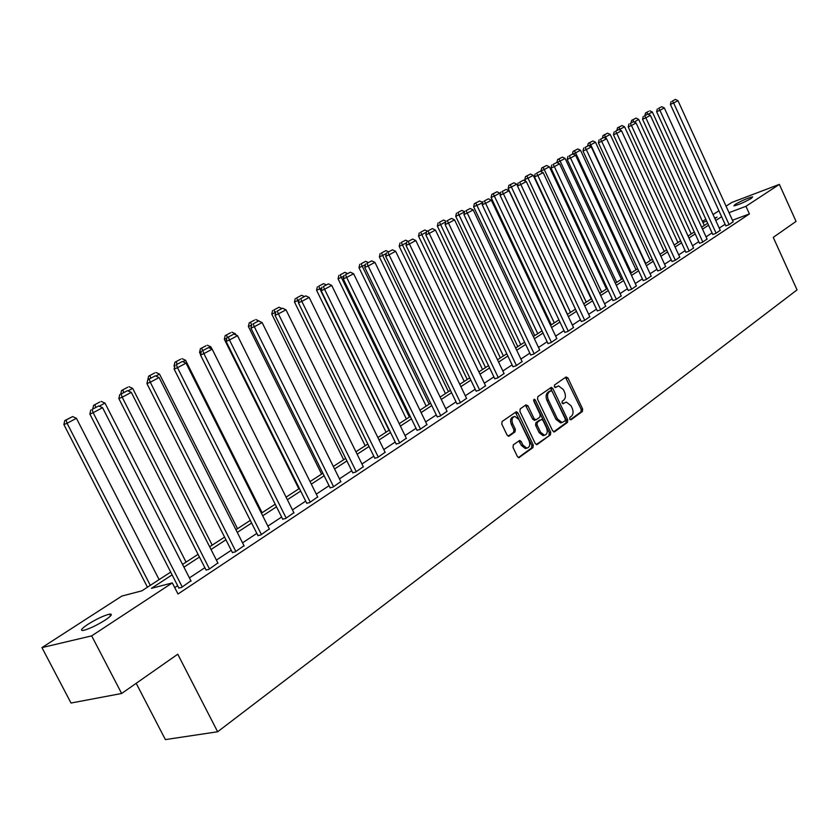 <?xml version="1.0" encoding="UTF-8"?>
<svg xmlns="http://www.w3.org/2000/svg" width="839" height="839" viewBox="0 0 839 839"><rect width="100%" height="100%" fill="white"/><g stroke="black" fill="none" stroke-linecap="round" stroke-linejoin="round"><path stroke-width="1.26" d="M569.733 419.101L571.055 419.773L582.381 411.488L582.633 409.002L567.93 377.969L566.042 376.984L554.537 384.986L554.359 386.748L555.418 387.534L558.501 385.898L563.305 389.516L564.542 392.117C565.926 395.63 565.654 398.294 563.724 400.13L562.235 401.189L562.057 402.94L563.084 403.737L566.262 402.049L570.95 405.636L572.188 408.236C573.572 411.739 573.31 414.414 571.38 416.259L569.901 417.34L569.733 419.101M87.854 624.363C96.653 618.92 103.921 615.511 109.636 614.127C112.919 613.854 111.43 615.847 105.158 620.105C96.359 625.569 89.06 629.009 83.25 630.446C79.904 630.708 81.435 628.673 87.854 624.363M735.027 204.475C742.064 200.479 747.937 197.941 752.635 196.84L751.534 198.235C744.497 202.23 738.614 204.789 733.884 205.891L735.027 204.475M513.332 444.817L513.038 447.46L517.401 456.552L518.859 457.685L532.985 447.596L533.268 444.985L517.894 412.872L516.363 411.718L502.121 421.472L501.806 424.094L507.102 435.116L509.137 436.081L515.031 431.907L515.324 429.285L512.723 423.852C511.329 419.804 512.031 417.319 514.821 416.417L518.922 419.5L529.052 440.664C530.458 444.827 529.713 447.323 526.829 448.152L522.917 445.1L521.218 441.566L519.729 440.423L513.332 444.817M726.05 206.174L731.828 202.44L779.358 184.381L796.054 221.412L773.254 237.374L797.05 289.885L217.637 731.765L177.763 654.21L121.645 693.486L91.671 635.857L41.95 647.614L121.833 596.068L141.854 590.845L170.695 572.104M779.358 184.381L745.955 206.3L729.018 212.666M172.1 574.862L151.398 588.359L172.31 582.906L177.994 594.002L749.426 213.935L745.955 206.3M172.31 582.906L91.671 635.857M552.649 430.847L554.589 431.802L567.479 422.384L567.73 419.857L552.828 388.509L551.317 387.366L537.83 396.627L537.547 399.165L552.649 430.847M550.447 434.833L537.233 444.481L535.251 443.537L519.907 411.467L520.201 408.887L525.98 404.87L527.962 405.856L534.149 418.808L536.121 419.773L539.886 417.098L540.169 414.529L533.761 401.105L534.265 399.207L535.334 400.004L550.72 432.263L550.447 434.833L536.236 444.576M136.191 683.303L165.377 739.589L217.637 731.765M749.426 213.935L732.457 220.227M725.085 224.275L719.254 228.124M712.07 232.864L706.039 236.85M698.751 241.663L692.532 245.764M685.138 250.651L678.709 254.888M671.21 259.838L664.572 264.222M656.958 269.246L650.11 273.766M642.37 278.873L635.301 283.551M627.446 288.731L620.126 293.556M612.155 298.831L604.594 303.812M596.487 309.172L588.684 314.321M580.441 319.764L572.366 325.092M563.997 330.618L555.649 336.124M547.133 341.746L538.502 347.451M529.839 353.167L520.904 359.061M512.105 364.871L502.855 370.974M493.898 376.889L484.323 383.213M475.21 389.233L465.299 395.777M456.017 401.902L445.75 408.677M436.301 414.917L425.667 421.933M416.039 428.289L405.017 435.567M395.211 442.038L383.78 449.589M373.785 456.185L361.934 464.009M351.74 470.731L339.449 478.849M329.056 485.708L316.303 494.129M305.7 501.135L292.454 509.871M281.631 517.023L267.872 526.105M256.828 533.394L242.534 542.833M231.249 550.279L216.399 560.085M204.863 567.699L189.425 577.893M177.637 585.674L174.711 587.604M725.798 225.817L728.692 224.862L733.16 221.769M712.783 234.427L715.677 233.483L720.25 230.326M699.474 243.237L702.379 242.303L707.057 239.063M685.872 252.245L688.777 251.312L693.559 247.998M671.955 261.453L674.871 260.541L679.758 257.143M657.713 270.882L660.629 269.969L665.631 266.498M643.135 280.52L646.061 279.628L651.179 276.073M628.212 290.399L631.138 289.518L636.381 285.879M612.942 300.509L615.857 299.638L621.227 295.915M597.284 310.87L600.21 310.011L605.706 306.193M581.249 321.484L584.175 320.634L589.807 316.723M564.815 332.359L567.741 331.531L573.509 327.514M547.972 343.508L550.887 342.7L556.802 338.578M530.688 354.949L533.604 354.152L539.676 349.926M512.965 366.685L515.87 365.898L522.099 361.557M494.769 378.725L497.674 377.959L504.061 373.502M476.101 391.079L478.996 390.334L485.55 385.762M456.919 403.769L459.803 403.056L466.547 398.347M437.224 416.815L440.097 416.113L447.019 411.278M416.973 430.208L419.836 429.537L426.946 424.565M396.165 443.988L399.007 443.338L406.317 438.231M374.75 458.157L377.581 457.538L385.101 452.273M352.726 472.735L355.547 472.147L363.277 466.725M330.063 487.732L332.852 487.186L340.812 481.596M306.717 503.19L309.486 502.666L317.687 496.908M282.67 519.1L285.417 518.617L293.86 512.681M257.888 535.502L260.604 535.062L269.298 528.937M232.33 552.419L235.014 552.02L243.981 545.696M205.964 569.87L208.617 569.513L217.867 562.979M178.759 587.877L181.371 587.573L190.914 580.819M121.645 693.486L71.021 703.03L41.95 647.614M702.442 221.402L705.819 219.231M713.056 214.564L718.929 210.767M714.88 218.57L717.072 217.144L714.65 218.056M706.658 221.056L702.925 222.461M182.545 564.416L198.067 554.327M209.656 546.797L224.579 537.096M235.927 529.734L250.284 520.4M261.39 513.185L275.213 504.208M286.089 497.139L299.397 488.497M310.052 481.576L322.879 473.248M333.324 466.453L345.668 458.43M355.914 451.781L367.818 444.041M377.865 437.518L389.348 430.061M399.207 423.653L410.281 416.459M419.951 410.177L430.638 403.234M440.129 397.067L450.449 390.366M459.772 384.304L469.725 377.844M478.891 371.887L488.508 365.636M497.506 359.795L506.798 353.754M515.639 348.007L524.616 342.176M533.31 336.533L541.994 330.891M550.541 325.333L558.931 319.89M567.342 314.426L575.449 309.151M583.724 303.781L591.568 298.684M599.717 293.388L607.3 288.459M615.323 283.257L622.664 278.485M630.561 273.357L637.661 268.742M645.432 263.687L652.312 259.22M659.968 254.248L666.627 249.917M674.168 245.019L680.618 240.835M688.043 236.011L694.293 231.952M701.614 227.191L707.665 223.258M721.634 216.693L715.772 220.51M708.556 225.209L702.516 229.152M695.195 233.924L688.955 237.993M681.541 242.828L675.091 247.023M667.561 251.931L660.901 256.273M653.256 261.254L646.387 265.732M638.615 270.798L631.515 275.423M623.639 280.562L616.298 285.344M608.285 290.567L600.703 295.506M592.575 300.813L584.731 305.92M576.466 311.311L568.36 316.586M559.959 322.071L551.58 327.525M543.032 333.093L534.37 338.746M525.675 344.409L516.709 350.251M507.868 356.019L498.597 362.06M489.598 367.922L479.992 374.184M470.836 380.151L460.894 386.632M451.571 392.704L441.272 399.427M431.781 405.604L421.115 412.568M411.446 418.86L400.381 426.076M390.534 432.494L379.071 439.972M369.034 446.505L357.141 454.266M346.906 460.936L334.562 468.97M324.127 475.776L311.321 484.124M300.677 491.067L287.378 499.729M276.513 506.808L262.712 515.807M251.616 523.043L237.269 532.387M225.932 539.781L211.019 549.493M199.451 557.044L183.94 567.154M562.602 403.601L563.451 402.993M554.936 387.419L555.785 386.831M570.247 419.741L580.966 411.918L581.207 409.422L565.507 377.361M553.625 431.875L566.042 422.804L566.304 420.276L550.384 387.891M565.129 420.821L565.308 419.049L552.209 391.498L551.15 390.701L549.262 391.928C547.29 393.753 546.997 396.448 548.402 400.004L557.4 418.913L562.046 422.51L565.129 420.821M549.797 391.142L550.856 390.817M561.931 422.52L560.62 422.929L555.974 419.332L546.986 400.444C545.581 396.889 545.864 394.204 547.846 392.369L549.44 391.257M534.611 420.255L532.723 419.238L525.476 405.216M549.021 435.242L549.283 432.672L533.583 399.972M540.557 432.221L544.459 435.242C547.227 434.403 547.919 431.949 546.535 427.89L543.032 420.528L541.543 419.395L537.306 422.248L537.033 424.828L540.557 432.221L539.131 432.63L543.022 435.661L544.144 435.336M539.131 432.63L535.597 425.247L535.88 422.678L539.645 419.993M526.619 448.215L525.392 448.561L521.48 445.519L518.754 440.926M513.73 416.752L513.395 416.857C510.605 417.759 509.902 420.234 511.297 424.282L512.723 423.852M508.161 436.186L513.594 432.326L513.898 429.715L511.297 424.282M518.408 457.591L531.548 447.995L531.832 445.394L515.398 412.232M648.128 114.282L652.354 112.038L704.299 225.45M648.578 111.377L645.516 112.992L648.578 111.377M652.354 112.038L649.837 110.811M647.855 114.146L646.775 112.436M645.516 112.992L644.876 115.53M729.101 224.59L673.633 102.966L670.392 104.414L725.84 225.922M733.213 221.874L677.975 100.659L673.633 102.966L672.385 101.026L675.426 99.411L672.385 101.026M670.392 104.414L671.095 101.603M675.426 99.411L677.975 100.659M634.336 122.127L638.615 119.337L691.242 233.934M632.942 119.767L636.067 118.11L631.673 120.323L632.942 119.767L633.802 121.875M638.615 119.337L636.067 118.11M631.673 120.323L631.033 122.893M620.482 130.286L620 129.237L624.573 126.804L677.902 242.597M618.794 127.255L621.993 125.556L617.525 127.822L618.794 127.255L620 129.237L619.13 129.626M624.573 126.804L621.993 125.556M617.525 127.822L616.875 130.412M716.107 233.211L659.894 110.297L656.633 111.744L712.825 234.532M720.302 230.431L664.331 107.937L659.894 110.297L658.646 108.336L661.751 106.679L658.646 108.336M656.633 111.744L657.346 108.913M661.751 106.679L664.331 107.937M702.809 242.02L645.841 117.796L642.569 119.243L699.527 243.341M707.109 239.167L650.382 115.373L645.841 117.796L644.593 115.803L647.771 114.114L644.593 115.803M642.569 119.243L643.282 116.38M647.771 114.114L650.382 115.373M606.324 138.634L605.538 136.935L610.205 134.45L664.257 251.459M604.332 134.922L607.604 133.181L603.052 135.488L604.332 134.922L605.538 136.935L604.111 137.565M610.205 134.45L607.604 133.181M603.052 135.488L602.402 138.11M645.768 263.477L590.74 144.801L595.522 142.252L650.309 260.52M589.534 142.756L592.879 140.983L588.254 143.322L589.534 142.756L590.74 144.801L588.737 145.682M595.522 142.252L592.879 140.983M588.254 143.322L587.583 146.017M631.4 272.811L575.606 152.845L580.494 150.244L636.035 269.791M574.39 150.779L577.819 148.964L573.11 151.345L574.39 150.779L575.606 152.845L572.985 153.998M580.494 150.244L577.819 148.964M573.11 151.345L572.429 154.114M689.218 251.018L631.463 125.472L628.191 126.92L685.924 252.35M693.612 248.113L636.109 122.987L631.463 125.472L630.215 123.438L633.476 121.707L630.215 123.438M628.191 126.92L628.904 124.025M633.476 121.707L636.109 122.987M675.322 260.237L616.759 133.317L613.466 134.764L672.008 261.569M679.81 257.258L621.51 130.779L616.759 133.317L615.511 131.262L618.836 129.489L615.511 131.262M613.466 134.764L614.19 131.838M618.836 129.489L621.51 130.779M661.09 269.665L601.71 141.351L598.406 142.808L657.766 270.997M665.684 266.624L606.576 138.75L601.71 141.351L600.462 139.253L603.87 137.449L600.462 139.253M598.406 142.808L599.14 139.84M603.87 137.449L606.576 138.75M616.696 282.365L560.116 161.088L565.119 158.424L621.447 279.272M558.9 158.98L562.413 157.124L557.62 159.546L558.9 158.98L560.116 161.088L556.907 162.546M565.119 158.424L562.413 157.124M557.62 159.546L556.886 162.504M646.533 279.314L586.304 149.573L582.99 151.03L643.198 280.646M651.232 276.199L591.285 146.909L586.304 149.573L585.056 147.444L588.538 145.587L585.056 147.444M582.99 151.03L583.724 148.031M588.538 145.587L591.285 146.909M601.647 292.14L544.249 169.52L549.377 166.793L606.503 288.983M543.043 167.381L546.64 165.482L541.753 167.947L543.043 167.381L544.249 169.52L541.019 170.936L541.407 171.754M549.377 166.793L546.64 165.482M541.753 167.947L541.019 170.936M631.62 289.193L570.52 157.994L567.195 159.452L628.275 290.525M636.434 286.005L575.617 155.267L570.52 157.994L569.272 155.834L572.848 153.936L569.272 155.834M567.195 159.452L567.94 156.421M572.848 153.936L575.617 155.267M586.241 302.145L528.014 178.151L533.258 175.361L591.212 298.915M526.808 175.98L530.489 174.04L525.518 176.557L526.808 175.98L528.014 178.151L524.774 179.567L525.55 181.214M533.258 175.361L530.489 174.04M525.518 176.557L524.774 179.567M616.361 299.313L554.359 166.615L551.024 168.073L613.005 300.645M621.29 296.041L559.582 163.825L554.359 166.615L553.111 164.423L556.771 162.472L553.111 164.423M551.024 168.073L551.779 165.01M556.771 162.472L559.582 163.825M570.468 312.391L511.381 186.992L516.761 184.14L517.527 185.765M510.185 184.79L513.95 182.797L508.885 185.367L510.185 184.79L511.381 186.992L508.14 188.418L567.489 314.321M516.761 184.14L513.95 182.797M508.885 185.367L508.14 188.418M600.714 309.675L537.799 175.445L534.453 176.914L597.358 311.007M605.768 306.319L543.158 172.593L537.799 175.445L536.551 173.222L540.306 171.229L536.551 173.222M534.453 176.914L535.219 173.809M540.306 171.229L543.158 172.593M554.306 322.889L494.349 196.053L499.855 193.127L500.338 194.155M493.143 193.819L497.003 191.774L491.843 194.386L493.143 193.819L494.349 196.053L491.088 197.48L551.328 324.829M499.855 193.127L497.003 191.774M491.843 194.386L491.088 197.48M584.699 320.288L520.83 184.507L517.474 185.964L581.322 321.62M589.869 316.859L526.315 181.581L520.83 184.507L519.582 182.241L523.431 180.196L519.582 182.241M517.474 185.964L518.24 182.829M523.431 180.196L526.315 181.581M537.747 333.649L476.888 205.345L482.708 202.734M475.682 203.069L479.635 200.972L474.381 203.636L475.682 203.069L476.888 205.345L473.626 206.761L534.768 335.59M482.53 202.346L479.635 200.972M474.381 203.636L473.626 206.761M568.276 331.174L503.431 193.788L500.065 195.256L564.888 332.506M573.582 327.661L509.053 190.789L503.431 193.788L502.183 191.491L506.127 189.394L502.183 191.491M500.065 195.256L500.841 192.079M506.127 189.394L509.053 190.789M520.778 344.672L458.985 214.868L455.713 216.284L517.799 346.612M464.544 211.91L458.985 214.868L457.79 212.55L461.838 210.4L457.79 212.55M464.596 211.701L461.838 210.4M456.479 213.116L455.713 216.284M551.433 342.333L485.592 203.311L482.215 204.779L548.045 343.665M556.876 338.725L491.36 200.238L485.592 203.311L484.344 200.972L488.392 198.822L484.344 200.972M482.215 204.779L483.002 201.559M488.392 198.822L491.36 200.238M503.379 355.977L440.622 224.621L437.35 226.048L500.401 357.917M445.761 221.895L440.622 224.621L439.437 222.272L443.59 220.07L439.437 222.272M446.012 221.213L443.59 220.07M438.126 222.838L437.35 226.048M534.16 353.775L467.281 213.075L463.904 214.543L530.762 355.107M539.75 350.073L473.206 209.918L467.281 213.075L466.044 210.694L470.186 208.492L466.044 210.694M463.904 214.543L464.691 211.281M470.186 208.492L473.206 209.918M485.54 367.566L421.797 234.637L418.514 236.053L482.551 369.506M426.474 232.151L421.797 234.637L420.612 232.246L424.87 229.98L420.612 232.246M427.334 231.145L424.87 229.98M419.301 232.812L418.514 236.053M516.446 365.521L448.498 223.101L445.11 224.569L513.038 366.842M522.173 361.724L454.57 219.86L448.498 223.101L447.26 220.678L451.518 218.413L447.26 220.678M445.11 224.569L445.908 221.265M451.518 218.413L454.57 219.86M467.239 379.459L402.468 244.915L399.196 246.33L464.25 381.399M406.674 242.681L402.468 244.915L401.294 242.471L405.667 240.153L401.294 242.471M408.163 241.328L405.667 240.153M399.983 243.037L399.196 246.33M498.261 377.571L429.211 233.389L425.824 234.857L494.853 378.892M504.145 373.67L435.451 230.064L429.211 233.389L427.984 230.924L432.347 228.607L427.984 230.924M425.824 234.857L426.632 231.512M432.347 228.607L435.451 230.064M448.456 391.656L382.636 255.465L379.354 256.87L445.467 393.596M386.328 253.493L382.636 255.465L381.462 252.979L385.95 250.599L381.462 252.979M388.478 251.784L385.95 250.599M380.151 253.546L379.354 256.87M479.604 389.936L409.411 243.96L406.013 245.418L476.185 391.257M485.634 385.94L415.819 240.541L409.411 243.96L408.184 241.454L412.673 239.063L408.184 241.454M406.013 245.418L406.831 242.031M412.673 239.063L415.819 240.541M429.18 404.188L362.27 266.288L358.987 267.704L426.191 406.128M365.426 264.61L362.27 266.288L361.106 263.761L365.72 261.317L361.106 263.761M368.279 262.523L365.72 261.317M359.784 264.327L358.987 267.704M460.433 402.636L389.065 254.815L385.667 256.273L457.014 403.958M466.631 398.535L395.651 251.301L389.065 254.815L387.849 252.256L392.453 249.812L387.849 252.256M385.667 256.273L386.485 252.843M392.453 249.812L395.651 251.301M409.38 417.046L341.358 277.415L338.065 278.821L406.391 418.986M343.938 276.041L341.358 277.415L340.183 274.846L344.934 272.329L340.183 274.846M347.535 273.545L344.934 272.329M338.872 275.402L338.065 278.821M440.737 415.693L368.164 265.973L364.755 267.421L437.308 417.004M447.103 411.467L374.928 262.366L368.164 265.973L366.947 263.362L371.687 260.845L366.947 263.362M364.755 267.421L365.584 263.949M371.687 260.845L374.928 262.366M389.034 430.26L319.858 288.847L316.565 290.242L386.055 432.2M321.84 287.787L319.858 288.847L318.694 286.225L323.571 283.645L318.694 286.225M326.214 284.872L323.571 283.645M317.383 286.791L316.565 290.242M420.496 429.107L346.664 277.436L343.266 278.884L417.067 430.407M427.041 424.765L353.618 273.734L346.664 277.436L345.458 274.783L350.335 272.193L345.458 274.783M343.266 278.884L344.105 275.37M350.335 272.193L353.618 273.734M298.558 302.229L297.761 300.603L294.468 301.988L365.164 445.771M299.114 299.88L297.761 300.603L296.607 297.929L301.621 295.276L296.607 297.929M304.305 296.513L301.621 295.276M295.297 298.485L294.468 301.988M399.689 442.898L324.567 289.235L321.159 290.682L396.26 444.198M406.422 438.43L331.72 285.417L324.567 289.235L323.361 286.529L328.374 283.865L323.361 286.529M321.159 290.682L322.008 287.106M328.374 283.865L331.72 285.417M275.433 313.503L275.035 312.685L271.752 314.069L343.675 459.73M275.716 312.318L275.035 312.685L273.892 309.958L279.051 307.231L273.892 309.958M281.841 308.521L279.051 307.231M272.581 310.514L271.752 314.069M378.284 457.077L301.82 301.369L298.422 302.806L374.865 458.367M385.206 452.483L309.182 297.446L301.82 301.369L300.635 298.611L305.784 295.873L300.635 298.611M298.422 302.806L299.271 299.187M305.784 295.873L309.182 297.446M251.616 325.133L248.375 326.497L321.589 474.077M254.521 320.089L249.214 322.889L254.521 320.089M259.22 321.096L255.832 319.533M251.637 325.071L250.525 322.333M249.214 322.889L248.375 326.497M356.26 471.675L278.412 313.859L275.014 315.286L352.841 472.955M363.392 466.945L285.994 309.822L278.412 313.859L277.237 311.049L282.544 308.228L277.237 311.049M275.014 315.286L275.874 311.626M282.544 308.228L285.994 309.822M234.438 334.268L235.381 333.765L235.99 334.981M226.824 338.232L224.328 339.281L298.862 488.843M230.631 332.737L225.167 335.631L230.631 332.737M235.381 333.765L231.931 332.192M227.39 337.383L226.478 335.076M225.167 335.631L224.328 339.281M333.586 486.693L254.311 326.728L250.913 328.143L330.178 487.973M340.928 481.827L262.114 322.564L254.311 326.728L253.137 323.854L258.611 320.949L253.137 323.854M250.913 328.143L251.784 324.42M258.611 320.949L262.114 322.564M209.047 347.776L210.841 346.822L211.994 349.118M201.276 351.73L199.556 352.443L200.615 354.561M206.037 345.762L200.416 348.741L206.037 345.762M210.841 346.822L207.338 345.217M202.619 350.555L201.717 348.195M200.416 348.741L199.556 352.443M310.252 502.162L229.477 339.973L226.09 341.389L306.843 503.431M317.803 497.16L237.521 335.684L229.477 339.973L228.323 337.047L233.955 334.048L228.323 337.047M226.09 341.389L226.97 337.614M233.955 334.048L237.521 335.684M182.86 361.693L185.566 360.256L262.114 512.713M174.932 365.636L174.051 366.003L174.596 367.083M180.7 359.176L174.911 362.249L180.7 359.176M185.566 360.256L182 358.641M177.102 364.105L176.211 361.703M174.911 362.249L174.051 366.003M286.193 518.103L203.887 353.628L200.511 355.033L282.795 519.362M293.986 512.944L212.173 349.202L203.887 353.628L202.744 350.639L208.554 347.556L202.744 350.639M200.511 355.033L201.391 351.195M208.554 347.556L212.173 349.202M155.855 376.061L159.525 374.11L237.531 528.696M154.607 372.998L148.639 376.166L154.607 372.998M159.525 374.11L155.897 372.464M150.81 378.085L149.94 375.62M148.639 376.166L147.842 379.658L155.351 375.83L147.832 379.668L146.93 383.612L232.476 552.702M261.411 534.527L177.501 367.713L174.134 369.097L258.024 535.775M269.434 529.21L186.048 363.151L177.501 367.713L176.379 364.65L182.367 361.473L176.379 364.65M174.134 369.097L175.026 365.217M182.367 361.473L186.048 363.151M127.989 390.88L132.677 388.384L212.194 545.151M127.706 387.251L121.55 390.513L127.706 387.251M132.677 388.384L128.996 386.716M123.7 392.484L122.84 389.978M121.55 390.513L120.743 394.057M235.843 551.464L150.286 382.238L146.93 383.612M244.128 545.979L159.095 377.529L150.286 382.238L149.174 379.113M155.351 375.83L159.095 377.529M99.212 406.181L104.99 403.108L186.069 562.12M99.956 401.944L93.611 405.31L99.956 401.944M104.99 403.108L101.246 401.42M95.74 407.345L94.891 404.776M93.611 405.31L92.793 408.908M209.477 568.947L122.19 397.225L118.844 398.588L206.121 570.174M218.025 563.284L131.293 392.369L122.19 397.225L121.099 394.036L127.476 390.649L121.099 394.036M118.844 398.588L119.757 394.582M127.476 390.649L131.293 392.369M150.307 585.349L67.078 423.276L76.422 418.294L159.127 579.623M66.061 420.056L72.605 416.584L64.781 420.58L66.061 420.056L67.078 423.276L63.879 424.565L147.454 587.206M76.422 418.294L72.605 416.584M64.781 420.58L63.879 424.565M182.252 586.985L93.171 412.704L89.857 414.047L178.927 588.191M191.072 581.133L102.578 407.691L93.171 412.704L92.101 409.442L98.687 405.94L92.101 409.442M89.857 414.047L90.78 409.977M98.687 405.94L102.578 407.691M566.514 378.42L567.93 377.969M581.207 409.422L582.633 409.002M580.966 411.918L582.381 411.488M551.412 388.95L552.828 388.509M566.304 420.276L567.73 419.857M566.042 422.804L567.479 422.384M553.992 431.97L554.589 431.802M547.846 392.369L549.262 391.928M546.986 400.444L548.402 400.004M555.974 419.332L557.4 418.913M536.603 444.66L537.233 444.481M526.535 406.296L527.962 405.856M532.723 419.238L534.149 418.808M533.908 400.444L535.334 400.004M549.283 432.672L550.72 432.263M535.88 422.678L537.306 422.248M535.597 425.247L537.033 424.828M519.781 441.985L521.218 441.566M521.48 445.519L522.917 445.1M513.898 429.715L515.324 429.285M513.594 432.326L515.031 431.907M508.528 436.27L509.137 436.081M516.467 413.312L517.894 412.872M531.832 445.394L533.268 444.985M531.548 447.995L532.985 447.596M518.764 457.685L519.425 457.496M109.636 614.127L110.57 615.931M549.734 391.152L550.919 390.775M560.62 422.929L562.046 422.51M534.223 420.37L535.649 419.94M543.022 435.661L544.459 435.242M525.392 448.561L526.829 448.152"/></g></svg>
